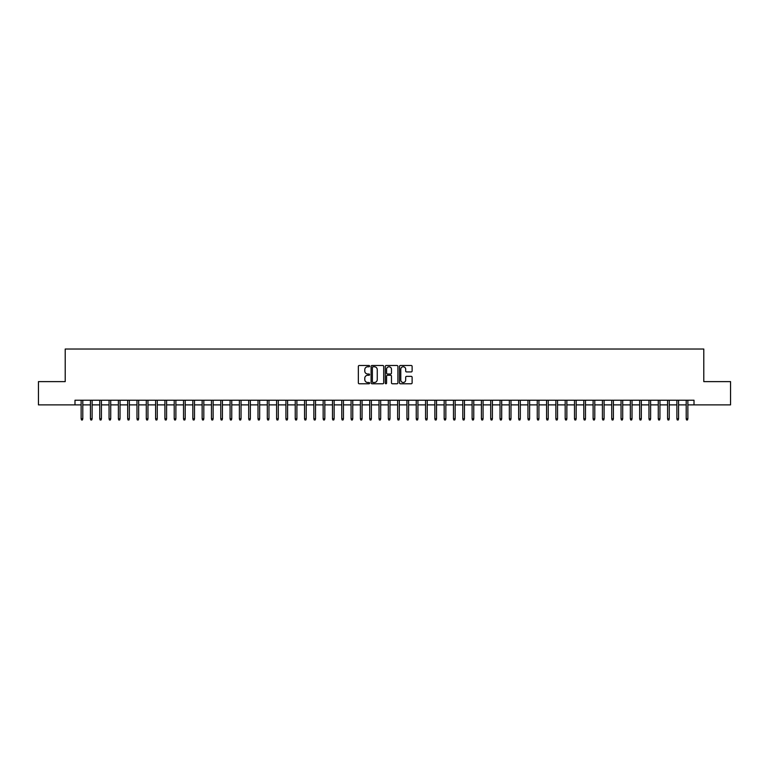 <?xml version="1.0" encoding="UTF-8"?>
<svg xmlns="http://www.w3.org/2000/svg" width="769" height="769" viewBox="0 0 769 769"><rect width="100%" height="100%" fill="white"/><g stroke="black" fill="none" stroke-linecap="round" stroke-linejoin="round"><path stroke-width="1.15" d="M369.61 366.131A0.644 0.644 0 0 0 368.966 365.496L359.258 365.496A0.913 0.913 0 0 0 358.344 366.409L358.344 382.856A0.913 0.913 0 0 0 359.258 383.769L368.966 383.769A0.644 0.644 0 0 0 369.61 383.135A0.644 0.644 0 0 0 368.966 382.491L367.707 382.491A2.922 2.922 0 0 1 364.785 379.569L364.785 378.194A2.922 2.922 0 0 1 367.707 375.272L368.966 375.272A0.644 0.644 0 0 0 369.61 374.638A0.644 0.644 0 0 0 368.966 373.994L367.707 373.994A2.922 2.922 0 0 1 364.785 371.071L364.785 369.697A2.922 2.922 0 0 1 367.707 366.775L368.966 366.775A0.644 0.644 0 0 0 369.61 366.131M411.204 371.936A0.913 0.913 0 0 0 412.117 371.023L412.117 366.409A0.913 0.913 0 0 0 411.204 365.496L400.418 365.496A0.913 0.913 0 0 0 399.505 366.409L399.505 382.856A0.913 0.913 0 0 0 400.418 383.769L411.204 383.769A0.913 0.913 0 0 0 412.117 382.856L412.117 377.281A0.913 0.913 0 0 0 411.204 376.368L406.59 376.368A0.913 0.913 0 0 0 405.676 377.281L405.676 380.049A2.442 2.442 0 0 1 403.235 382.491A2.442 2.442 0 0 1 400.784 380.049L400.784 369.216A2.442 2.442 0 0 1 403.235 366.775A2.442 2.442 0 0 1 405.676 369.216L405.676 371.023A0.913 0.913 0 0 0 406.59 371.936L411.204 371.936M74.987 404.888L38.45 404.888L38.45 381.616L65.211 381.616L65.211 349.03L703.789 349.03L703.789 381.616L730.55 381.616L730.55 404.888L694.013 404.888L694.013 400.236L74.987 400.236L74.987 404.888L81.13 404.888M383.702 366.409A0.913 0.913 0 0 0 382.789 365.496L372.004 365.496A0.913 0.913 0 0 0 371.091 366.409L371.091 382.856A0.913 0.913 0 0 0 372.004 383.769L382.789 383.769A0.913 0.913 0 0 0 383.702 382.856L383.702 366.409M386.211 365.496L396.996 365.496A0.913 0.913 0 0 1 397.909 366.409L397.909 382.856A0.913 0.913 0 0 1 396.996 383.769L392.382 383.769A0.913 0.913 0 0 1 391.469 382.856L391.469 376.185A0.913 0.913 0 0 0 390.556 375.272L387.489 375.272A0.913 0.913 0 0 0 386.576 376.185L386.576 383.135A0.644 0.644 0 0 1 385.942 383.769A0.644 0.644 0 0 1 385.298 383.135L385.298 366.409A0.913 0.913 0 0 1 386.211 365.496M82.802 404.888L90.434 404.888M92.117 404.888L99.749 404.888M101.421 404.888L109.054 404.888M110.736 404.888L118.368 404.888M120.041 404.888L127.673 404.888M129.346 404.888L136.978 404.888M138.66 404.888L146.293 404.888M147.965 404.888L155.598 404.888M157.28 404.888L164.912 404.888M166.585 404.888L174.217 404.888M175.89 404.888L183.522 404.888M185.204 404.888L192.836 404.888M194.509 404.888L202.141 404.888M203.814 404.888L211.456 404.888M213.128 404.888L220.761 404.888M222.433 404.888L230.066 404.888M231.748 404.888L239.38 404.888M241.053 404.888L248.685 404.888M250.358 404.888L258 404.888M259.672 404.888L267.304 404.888M268.977 404.888L276.609 404.888M278.291 404.888L285.924 404.888M287.596 404.888L295.229 404.888M296.901 404.888L304.543 404.888M306.216 404.888L313.848 404.888M315.521 404.888L323.153 404.888M324.835 404.888L332.468 404.888M334.14 404.888L341.772 404.888M343.445 404.888L351.077 404.888M352.76 404.888L360.392 404.888M362.064 404.888L369.697 404.888M371.379 404.888L379.011 404.888M380.684 404.888L388.316 404.888M389.989 404.888L397.621 404.888M399.303 404.888L406.936 404.888M408.608 404.888L416.24 404.888M417.923 404.888L425.555 404.888M427.228 404.888L434.86 404.888M436.532 404.888L444.165 404.888M445.847 404.888L453.479 404.888M455.152 404.888L462.784 404.888M464.457 404.888L472.099 404.888M473.771 404.888L481.404 404.888M483.076 404.888L490.709 404.888M492.391 404.888L500.023 404.888M501.696 404.888L509.328 404.888M511.001 404.888L518.642 404.888M520.315 404.888L527.947 404.888M529.62 404.888L537.252 404.888M538.934 404.888L546.567 404.888M548.239 404.888L555.872 404.888M557.544 404.888L565.186 404.888M566.859 404.888L574.491 404.888M576.164 404.888L583.796 404.888M585.478 404.888L593.11 404.888M594.783 404.888L602.415 404.888M604.088 404.888L611.72 404.888M613.402 404.888L621.035 404.888M622.707 404.888L630.34 404.888M632.022 404.888L639.654 404.888M641.327 404.888L648.959 404.888M650.632 404.888L658.264 404.888M659.946 404.888L667.579 404.888M669.251 404.888L676.883 404.888M678.566 404.888L686.198 404.888M687.871 404.888L694.013 404.888M373.013 366.775A0.644 0.644 0 0 0 372.369 367.419L372.369 381.847A0.644 0.644 0 0 0 373.013 382.491L374.34 382.491A2.922 2.922 0 0 0 377.262 379.569L377.262 369.697A2.922 2.922 0 0 0 374.34 366.775L373.013 366.775M391.469 369.264A2.442 2.442 0 0 0 389.027 366.823A2.442 2.442 0 0 0 386.576 369.264L386.576 373.08A0.913 0.913 0 0 0 387.489 373.994L390.556 373.994A0.913 0.913 0 0 0 391.469 373.08L391.469 369.264M81.13 418.759L81.504 419.97L82.437 419.97L82.802 418.759L81.13 418.759L81.13 400.236M82.802 418.759L82.802 400.236M90.434 418.759L90.809 419.97L91.742 419.97L92.117 418.759L90.434 418.759L90.434 400.236M92.117 418.759L92.117 400.236M99.749 418.759L100.124 419.97L101.047 419.97L101.421 418.759L99.749 418.759L99.749 400.236M101.421 418.759L101.421 400.236M109.054 418.759L109.429 419.97L110.361 419.97L110.736 418.759L109.054 418.759L109.054 400.236M110.736 418.759L110.736 400.236M118.368 418.759L118.734 419.97L119.666 419.97L120.041 418.759L118.368 418.759L118.368 400.236M120.041 418.759L120.041 400.236M127.673 418.759L128.048 419.97L128.981 419.97L129.346 418.759L127.673 418.759L127.673 400.236M129.346 418.759L129.346 400.236M136.978 418.759L137.353 419.97L138.285 419.97L138.66 418.759L136.978 418.759L136.978 400.236M138.66 418.759L138.66 400.236M146.293 418.759L146.668 419.97L147.59 419.97L147.965 418.759L146.293 418.759L146.293 400.236M147.965 418.759L147.965 400.236M155.598 418.759L155.972 419.97L156.905 419.97L157.28 418.759L155.598 418.759L155.598 400.236M157.28 418.759L157.28 400.236M164.912 418.759L165.277 419.97L166.21 419.97L166.585 418.759L164.912 418.759L164.912 400.236M166.585 418.759L166.585 400.236M174.217 418.759L174.592 419.97L175.524 419.97L175.89 418.759L174.217 418.759L174.217 400.236M175.89 418.759L175.89 400.236M183.522 418.759L183.897 419.97L184.829 419.97L185.204 418.759L183.522 418.759L183.522 400.236M185.204 418.759L185.204 400.236M192.836 418.759L193.211 419.97L194.134 419.97L194.509 418.759L192.836 418.759L192.836 400.236M194.509 418.759L194.509 400.236M202.141 418.759L202.516 419.97L203.449 419.97L203.814 418.759L202.141 418.759L202.141 400.236M203.814 418.759L203.814 400.236M211.456 418.759L211.821 419.97L212.753 419.97L213.128 418.759L211.456 418.759L211.456 400.236M213.128 418.759L213.128 400.236M220.761 418.759L221.136 419.97L222.068 419.97L222.433 418.759L220.761 418.759L220.761 400.236M222.433 418.759L222.433 400.236M230.066 418.759L230.44 419.97L231.373 419.97L231.748 418.759L230.066 418.759L230.066 400.236M231.748 418.759L231.748 400.236M239.38 418.759L239.745 419.97L240.678 419.97L241.053 418.759L239.38 418.759L239.38 400.236M241.053 418.759L241.053 400.236M248.685 418.759L249.06 419.97L249.992 419.97L250.358 418.759L248.685 418.759L248.685 400.236M250.358 418.759L250.358 400.236M258 418.759L258.365 419.97L259.297 419.97L259.672 418.759L258 418.759L258 400.236M259.672 418.759L259.672 400.236M267.304 418.759L267.679 419.97L268.612 419.97L268.977 418.759L267.304 418.759L267.304 400.236M268.977 418.759L268.977 400.236M276.609 418.759L276.984 419.97L277.917 419.97L278.291 418.759L276.609 418.759L276.609 400.236M278.291 418.759L278.291 400.236M285.924 418.759L286.289 419.97L287.222 419.97L287.596 418.759L285.924 418.759L285.924 400.236M287.596 418.759L287.596 400.236M295.229 418.759L295.604 419.97L296.536 419.97L296.901 418.759L295.229 418.759L295.229 400.236M296.901 418.759L296.901 400.236M304.543 418.759L304.909 419.97L305.841 419.97L306.216 418.759L304.543 418.759L304.543 400.236M306.216 418.759L306.216 400.236M313.848 418.759L314.223 419.97L315.146 419.97L315.521 418.759L313.848 418.759L313.848 400.236M315.521 418.759L315.521 400.236M323.153 418.759L323.528 419.97L324.46 419.97L324.835 418.759L323.153 418.759L323.153 400.236M324.835 418.759L324.835 400.236M332.468 418.759L332.833 419.97L333.765 419.97L334.14 418.759L332.468 418.759L332.468 400.236M334.14 418.759L334.14 400.236M341.772 418.759L342.147 419.97L343.08 419.97L343.445 418.759L341.772 418.759L341.772 400.236M343.445 418.759L343.445 400.236M351.077 418.759L351.452 419.97L352.385 419.97L352.76 418.759L351.077 418.759L351.077 400.236M352.76 418.759L352.76 400.236M360.392 418.759L360.767 419.97L361.69 419.97L362.064 418.759L360.392 418.759L360.392 400.236M362.064 418.759L362.064 400.236M369.697 418.759L370.072 419.97L371.004 419.97L371.379 418.759L369.697 418.759L369.697 400.236M371.379 418.759L371.379 400.236M379.011 418.759L379.377 419.97L380.309 419.97L380.684 418.759L379.011 418.759L379.011 400.236M380.684 418.759L380.684 400.236M388.316 418.759L388.691 419.97L389.623 419.97L389.989 418.759L388.316 418.759L388.316 400.236M389.989 418.759L389.989 400.236M397.621 418.759L397.996 419.97L398.928 419.97L399.303 418.759L397.621 418.759L397.621 400.236M399.303 418.759L399.303 400.236M406.936 418.759L407.31 419.97L408.233 419.97L408.608 418.759L406.936 418.759L406.936 400.236M408.608 418.759L408.608 400.236M416.24 418.759L416.615 419.97L417.548 419.97L417.923 418.759L416.24 418.759L416.24 400.236M417.923 418.759L417.923 400.236M425.555 418.759L425.92 419.97L426.853 419.97L427.228 418.759L425.555 418.759L425.555 400.236M427.228 418.759L427.228 400.236M434.86 418.759L435.235 419.97L436.167 419.97L436.532 418.759L434.86 418.759L434.86 400.236M436.532 418.759L436.532 400.236M444.165 418.759L444.54 419.97L445.472 419.97L445.847 418.759L444.165 418.759L444.165 400.236M445.847 418.759L445.847 400.236M453.479 418.759L453.854 419.97L454.777 419.97L455.152 418.759L453.479 418.759L453.479 400.236M455.152 418.759L455.152 400.236M462.784 418.759L463.159 419.97L464.092 419.97L464.457 418.759L462.784 418.759L462.784 400.236M464.457 418.759L464.457 400.236M472.099 418.759L472.464 419.97L473.396 419.97L473.771 418.759L472.099 418.759L472.099 400.236M473.771 418.759L473.771 400.236M481.404 418.759L481.779 419.97L482.711 419.97L483.076 418.759L481.404 418.759L481.404 400.236M483.076 418.759L483.076 400.236M490.709 418.759L491.083 419.97L492.016 419.97L492.391 418.759L490.709 418.759L490.709 400.236M492.391 418.759L492.391 400.236M500.023 418.759L500.388 419.97L501.321 419.97L501.696 418.759L500.023 418.759L500.023 400.236M501.696 418.759L501.696 400.236M509.328 418.759L509.703 419.97L510.635 419.97L511.001 418.759L509.328 418.759L509.328 400.236M511.001 418.759L511.001 400.236M518.642 418.759L519.008 419.97L519.94 419.97L520.315 418.759L518.642 418.759L518.642 400.236M520.315 418.759L520.315 400.236M527.947 418.759L528.322 419.97L529.255 419.97L529.62 418.759L527.947 418.759L527.947 400.236M529.62 418.759L529.62 400.236M537.252 418.759L537.627 419.97L538.56 419.97L538.934 418.759L537.252 418.759L537.252 400.236M538.934 418.759L538.934 400.236M546.567 418.759L546.932 419.97L547.864 419.97L548.239 418.759L546.567 418.759L546.567 400.236M548.239 418.759L548.239 400.236M555.872 418.759L556.247 419.97L557.179 419.97L557.544 418.759L555.872 418.759L555.872 400.236M557.544 418.759L557.544 400.236M565.186 418.759L565.551 419.97L566.484 419.97L566.859 418.759L565.186 418.759L565.186 400.236M566.859 418.759L566.859 400.236M574.491 418.759L574.866 419.97L575.789 419.97L576.164 418.759L574.491 418.759L574.491 400.236M576.164 418.759L576.164 400.236M583.796 418.759L584.171 419.97L585.103 419.97L585.478 418.759L583.796 418.759L583.796 400.236M585.478 418.759L585.478 400.236M593.11 418.759L593.476 419.97L594.408 419.97L594.783 418.759L593.11 418.759L593.11 400.236M594.783 418.759L594.783 400.236M602.415 418.759L602.79 419.97L603.723 419.97L604.088 418.759L602.415 418.759L602.415 400.236M604.088 418.759L604.088 400.236M611.72 418.759L612.095 419.97L613.028 419.97L613.402 418.759L611.72 418.759L611.72 400.236M613.402 418.759L613.402 400.236M621.035 418.759L621.41 419.97L622.332 419.97L622.707 418.759L621.035 418.759L621.035 400.236M622.707 418.759L622.707 400.236M630.34 418.759L630.715 419.97L631.647 419.97L632.022 418.759L630.34 418.759L630.34 400.236M632.022 418.759L632.022 400.236M639.654 418.759L640.019 419.97L640.952 419.97L641.327 418.759L639.654 418.759L639.654 400.236M641.327 418.759L641.327 400.236M648.959 418.759L649.334 419.97L650.266 419.97L650.632 418.759L648.959 418.759L648.959 400.236M650.632 418.759L650.632 400.236M658.264 418.759L658.639 419.97L659.571 419.97L659.946 418.759L658.264 418.759L658.264 400.236M659.946 418.759L659.946 400.236M667.579 418.759L667.953 419.97L668.876 419.97L669.251 418.759L667.579 418.759L667.579 400.236M669.251 418.759L669.251 400.236M676.883 418.759L677.258 419.97L678.191 419.97L678.566 418.759L676.883 418.759L676.883 400.236M678.566 418.759L678.566 400.236M686.198 418.759L686.563 419.97L687.496 419.97L687.871 418.759L686.198 418.759L686.198 400.236M687.871 418.759L687.871 400.236"/></g></svg>
